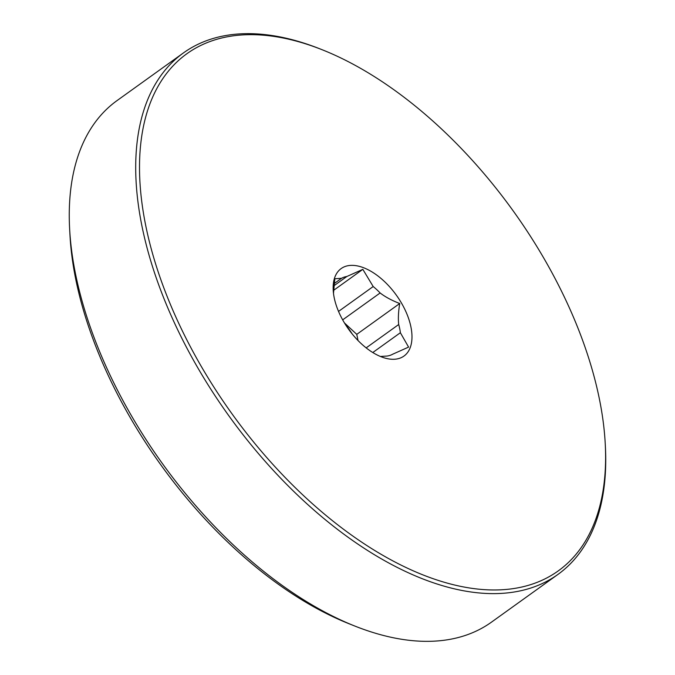 <?xml version="1.0" encoding="UTF-8"?>
<svg xmlns="http://www.w3.org/2000/svg" width="675" height="675" viewBox="0 0 675 675"><rect width="100%" height="100%" fill="white"/><g stroke="black" fill="none" stroke-linecap="round" stroke-linejoin="round"><path stroke-width="1.01" d="M342.672 319.857L380.126 292.967C385.256 296.933 391.787 300.451 399.718 303.514C398.393 311.681 398.056 318.684 398.697 324.523L366.162 347.887M399.718 303.514L356.771 334.353L358.028 340.529M333.906 285.787L346.849 276.497L362.838 269.35L373.191 286.538L338.538 311.411M362.838 269.35L333.568 290.36M333.492 293.389L334.825 278.775L341.575 278.269L334.142 283.601M372.786 352.527L400.368 332.724L408.586 347.102L392.597 354.248A45.816 24.95 -125.7 0 1 387.323 356.02L380.413 356.468M352.181 333.939A45.816 24.95 54.3 0 0 345.566 324.734M344.461 322.954L356.771 334.353M373.191 286.538A45.816 24.95 -125.7 0 1 380.126 292.967M398.697 324.523A45.816 24.95 -125.7 0 1 400.368 332.724M341.575 278.269A45.816 24.95 -125.7 0 1 346.849 276.497M363.479 267.688A53.848 29.329 -125.7 0 1 410.923 326.953A53.848 29.329 -125.7 0 1 381.645 356.957A53.848 29.329 -125.7 0 1 380.97 356.695A53.848 29.329 -125.7 0 1 333.205 290.174A53.848 29.329 -125.7 0 1 363.479 267.688M426.246 576.18A318.338 173.382 -125.7 0 1 145.792 225.872A318.338 173.382 -125.7 0 1 318.878 48.465A318.338 173.382 -125.7 0 1 322.836 50.009A318.338 173.382 -125.7 0 1 605.213 443.298A318.338 173.382 -125.7 0 1 426.246 576.18M605.213 443.298L605.348 445.711A321.022 174.842 -125.7 0 1 557.972 574.4A321.022 174.842 -125.7 0 1 424.87 579.715A321.022 174.842 -125.7 0 1 173.796 321.494A321.022 174.842 -125.7 0 1 183.507 52.869A321.022 174.842 -125.7 0 1 316.6 47.562A321.022 174.842 -125.7 0 1 320.591 49.115L322.836 50.009M557.972 574.4L491.493 622.131A321.022 174.842 -125.7 0 1 358.4 627.438A321.022 174.842 -125.7 0 1 354.409 625.885A321.022 174.842 -125.7 0 1 69.652 229.289A321.022 174.842 -125.7 0 1 117.028 100.6L183.507 52.869M354.409 625.885L348.621 623.573A314.111 171.079 -125.7 0 1 69.997 235.516L69.652 229.289"/></g></svg>
